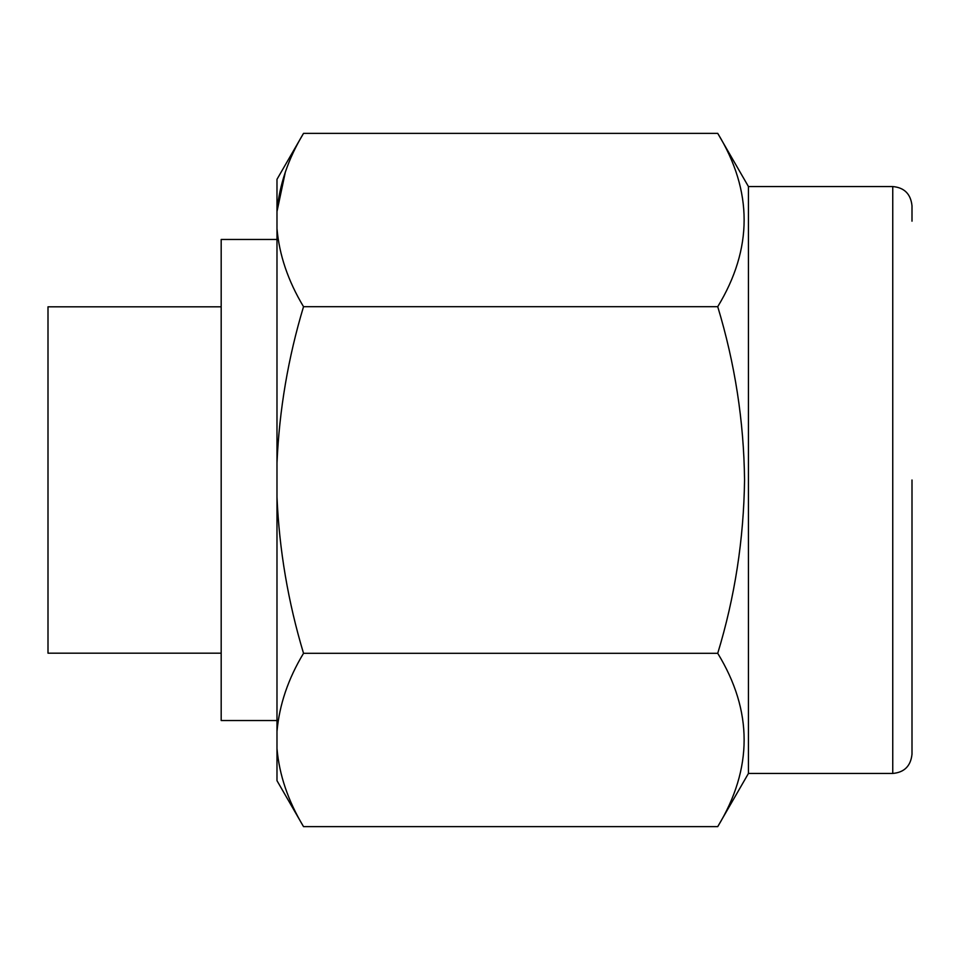 <?xml version="1.0" encoding="UTF-8"?>
<svg xmlns="http://www.w3.org/2000/svg" width="960" height="960" viewBox="0 0 960 960"><rect width="100%" height="100%" fill="white"/><g stroke="black" fill="none" stroke-linecap="round" stroke-linejoin="round"><path stroke-width="1.44" d="M912 480L912 754.212C910.752 766.008 904.332 772.416 892.752 773.448L892.752 186.552C904.332 187.584 910.752 193.992 912 205.788L912 221.184M892.752 773.448L748.44 773.448L748.44 186.552L717.732 133.368C752.928 190.992 752.928 248.76 717.732 306.684C734.94 363.528 743.88 421.308 744.552 480C743.76 539.412 734.82 597.18 717.732 653.316C752.928 710.928 752.928 768.708 717.732 826.632L303.528 826.632C288.072 800.904 279.228 774.852 276.984 748.464L276.984 179.328L303.528 133.368L717.732 133.368M276.984 239.46L221.184 239.46L221.184 720.54L276.984 720.54M221.184 306.816L48 306.816L48 653.184L221.184 653.184M303.528 826.632L276.984 780.672L276.984 748.464M276.984 731.472C279.372 704.712 288.216 678.66 303.528 653.316C288.096 601.92 279.252 549.816 276.984 497.004M285.36 172.008L276.984 211.536C279.372 184.764 288.216 158.712 303.528 133.368M276.984 462.996C279.312 409.86 288.156 357.756 303.528 306.684C288.072 280.956 279.228 254.904 276.984 228.528M717.732 653.316L303.528 653.316M717.732 306.684L303.528 306.684M748.44 773.448L717.732 826.632M892.752 186.552L748.44 186.552"/></g></svg>
